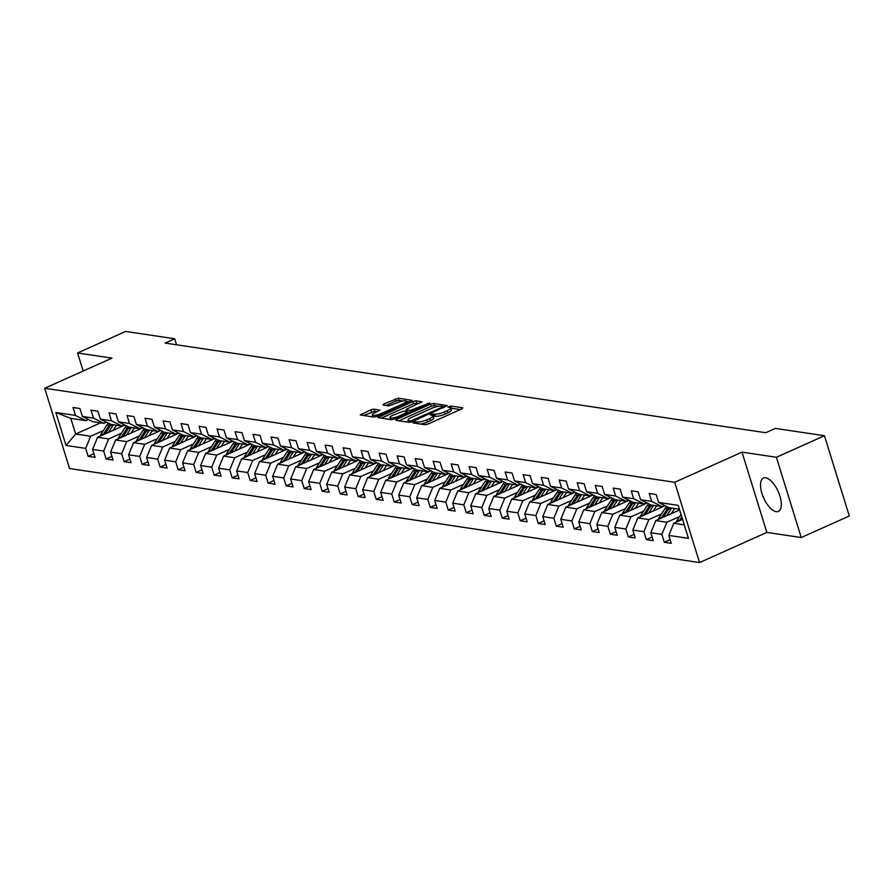 <?xml version="1.0" encoding="UTF-8"?>
<svg xmlns="http://www.w3.org/2000/svg" width="894" height="894" viewBox="0 0 894 894"><rect width="100%" height="100%" fill="white"/><g stroke="black" fill="none" stroke-linecap="round" stroke-linejoin="round"><path stroke-width="1.34" d="M413.486 422.203L412.961 422.907L424.996 424.706L428.025 424.035L461.986 408.815L462.734 407.798L450.699 405.999L447.849 407.072L449.615 407.418A7.353 1.777 -17.2 0 1 450.598 407.955A7.353 1.777 -17.2 0 1 447.201 410.659L444.374 411.933A7.353 1.777 -17.2 0 1 434.707 414.101L431.042 414.335L430.293 414.928L432.07 415.285A7.353 1.777 -17.2 0 1 433.054 415.811A7.353 1.777 -17.2 0 1 429.656 418.526L426.829 419.8A7.353 1.777 -17.2 0 1 417.163 421.957L413.486 422.203M776.16 511.659A18.26 7.957 -114.1 0 0 778.395 511.39A18.26 7.957 -114.1 0 0 779.132 493.767A18.26 7.957 -114.1 0 0 765.689 477.809A18.26 7.957 -114.1 0 0 763.454 478.066A18.26 7.957 -114.1 0 0 762.716 495.701A18.26 7.957 -114.1 0 0 776.16 511.659M373.893 409.139L370.876 409.81L360.282 414.928L373.96 417.096L376.977 416.414L412 400.344L398.333 398.188L383.794 404.021L383.045 405.038L388.767 405.887L397.495 402.658A6.146 1.486 -17.2 0 1 406.39 401.294A6.146 1.486 -17.2 0 1 403.552 403.563L381.19 413.576A6.146 1.486 -17.2 0 1 372.295 414.939A6.146 1.486 -17.2 0 1 375.134 412.67L379.916 410.156L373.893 409.139L374.564 411.307L363.59 415.542M111.985 358.114L77.588 352.974L125.641 331.439L174.699 338.759L165.088 343.072L765.778 432.718L775.389 428.405L824.447 435.724L776.394 457.27L741.998 452.129L674.713 482.279L44.7 388.264L111.985 358.114M396.578 419.342L395.83 420.359L409.195 422.348L412.212 421.677L447.246 405.608L433.568 403.44L430.539 404.122L396.578 419.342L396.947 420.526M391.572 419.722L377.894 417.554L412.927 401.495L415.945 400.814L421.979 401.831L407.139 408.86L406.077 409.709L410.178 410.435L429.869 402.982L394.6 419.04L391.572 419.722M674.713 482.279L699.555 562.561L69.553 468.534L44.7 388.264M93.915 453.705L88.115 456.309L95.043 457.337L92.585 449.414L103.67 451.068L106.118 458.991L113.046 460.03L110.599 452.107L121.673 453.761L124.121 461.684L131.049 462.712L128.602 454.789L139.676 456.443L142.135 464.366L149.063 465.405L146.605 457.482L157.69 459.136L160.138 467.048L167.066 468.087L164.619 460.164L175.693 461.818L178.152 469.741L185.069 470.769L182.622 462.857L193.707 464.511L196.155 472.423L203.083 473.462L200.625 465.539L211.71 467.193L214.158 475.116L221.086 476.144L218.639 468.232L229.713 469.886L232.172 477.798L239.089 478.838L236.642 470.914L247.727 472.568L250.175 480.491L257.103 481.52L254.645 473.608L265.73 475.262L268.178 483.173L275.106 484.213L272.659 476.29L283.733 477.944L286.192 485.867L293.109 486.895L290.662 478.983L301.747 480.637L304.195 488.549L311.123 489.588L308.665 481.665L319.75 483.319L322.198 491.242L329.126 492.27L326.679 484.358L337.753 486.012L340.212 493.924L347.14 494.963L344.682 487.04L355.767 488.694L358.215 496.617L365.143 497.645L362.685 489.733L373.77 491.387L376.218 499.299L383.146 500.338L380.699 492.415L391.773 494.069L394.232 501.992L401.16 503.02L398.702 495.097L409.787 496.751L412.235 504.674L419.163 505.713L416.716 497.79L427.79 499.444L430.249 507.367L437.166 508.395L434.719 500.472L445.804 502.126L448.252 510.049L455.18 511.089L452.722 503.166L463.807 504.819L466.255 512.743L473.183 513.771L470.736 505.848L481.81 507.501L484.269 515.425L491.186 516.453L488.739 508.541L499.824 510.195L502.272 518.107L509.2 519.146L506.742 511.223L517.827 512.877L520.274 520.8L527.203 521.828L524.756 513.916L535.83 515.57L538.289 523.482L545.206 524.521L542.759 516.598L553.844 518.252L556.291 526.175L563.22 527.203L560.761 519.291L571.847 520.945L574.294 528.857L581.223 529.896L578.776 521.973L589.85 523.627L592.309 531.55L599.226 532.578L596.779 524.666L607.864 526.32L610.311 534.232L617.24 535.271L614.781 527.348L625.867 529.002L628.314 536.925L635.243 537.953L632.796 530.041L643.87 531.695L646.328 539.607L653.257 540.646L650.798 532.723L661.884 534.377L664.331 542.3L671.26 543.328L668.813 535.417L688.436 538.344L678.222 505.367L658.599 502.428L656.151 494.516L649.223 493.477L651.67 501.4L662.052 506.63L650.966 504.976L640.596 499.746L638.137 491.823L631.22 490.795L633.667 498.718L644.038 503.948L632.963 502.294L622.582 497.064L620.134 489.141L613.206 488.102L615.664 496.025L626.035 501.255L614.949 499.601L604.579 494.371L602.131 486.448L595.203 485.42L597.65 493.343L608.032 498.573L596.946 496.919L586.576 491.689L584.117 483.766L577.189 482.726L579.647 490.65L590.018 495.879L578.943 494.226L568.562 488.996L566.114 481.073L559.186 480.044L561.644 487.968L572.015 493.197L560.929 491.544L550.559 486.314L548.111 478.391L541.183 477.362L543.63 485.274L554.012 490.504L542.926 488.85L532.556 483.62L530.097 475.709L523.169 474.669L525.627 482.592L535.998 487.822L524.923 486.168L514.542 480.938L512.094 473.015L505.166 471.987L507.613 479.899L517.995 485.129L506.909 483.475L496.539 478.245L494.08 470.333L487.163 469.294L489.61 477.217L499.992 482.447L488.906 480.793L478.525 475.563L476.077 467.64L469.149 466.612L471.607 474.524L481.978 479.765L470.903 478.111L460.522 472.87L458.074 464.958L451.146 463.919L453.593 471.842L463.975 477.072L452.889 475.418L442.519 470.188L440.06 462.265L433.143 461.237L435.59 469.149L445.972 474.39L434.886 472.736L424.505 467.495L422.057 459.583L415.129 458.544L417.587 466.467L427.958 471.697L416.883 470.043L406.502 464.813L404.054 456.89L397.126 455.862L399.573 463.774L409.955 469.015L398.869 467.361L388.499 462.12L386.04 454.208L379.123 453.169L381.57 461.092L391.941 466.322L380.866 464.668L370.485 459.438L368.037 451.515L361.109 450.487L363.567 458.398L373.938 463.64L362.852 461.986L352.482 456.745L350.035 448.833L343.106 447.793L345.553 455.716L355.935 460.946L344.849 459.292L334.479 454.063L332.02 446.14L325.103 445.111L327.55 453.023L337.921 458.264L326.846 456.611L316.465 451.381L314.017 443.458L307.089 442.418L309.547 450.341L319.918 455.571L308.832 453.917L298.462 448.687L296.015 440.764L289.086 439.736L291.533 447.659L301.915 452.889L290.829 451.235L280.459 446.005L278 438.082L271.072 437.043L273.53 444.966L283.901 450.196L272.826 448.542L262.445 443.312L259.998 435.389L253.069 434.361L255.516 442.284L265.898 447.514L254.812 445.86L244.442 440.63L241.983 432.707L235.066 431.668L237.513 439.591L247.895 444.821L236.809 443.167L226.439 437.937L223.981 430.025L217.052 428.986L219.511 436.909L229.881 442.139L218.806 440.485L208.425 435.255L205.978 427.332L199.049 426.304L201.496 434.216L211.878 439.446L200.792 437.792L190.422 432.562L187.963 424.65L181.046 423.611L183.493 431.534L193.875 436.764L182.789 435.11L172.408 429.88L169.961 421.957L163.032 420.929L165.491 428.841L175.861 434.082L164.787 432.428L154.405 427.187L151.958 419.275L145.029 418.236L147.476 426.159L157.858 431.389L146.772 429.735L136.402 424.505L133.944 416.582L127.026 415.554L129.474 423.465L139.844 428.707L128.77 427.053L118.388 421.812L115.941 413.9L109.012 412.86L111.471 420.783L121.841 426.013L110.767 424.359L100.385 419.13L97.938 411.206L91.009 410.178L93.457 418.09L103.838 423.331L92.752 421.677L82.382 416.436L79.924 408.524L73.006 407.485L75.454 415.408L85.824 420.638L70.827 418.403L75.655 434.026L90.663 436.261L103.358 430.573M88.115 456.309L85.656 448.386L66.033 445.458L55.83 412.48L75.454 415.408M82.382 416.436L93.457 418.09M100.385 419.13L111.471 420.783M118.388 421.812L129.474 423.465M136.402 424.505L147.476 426.159M154.405 427.187L165.491 428.841M172.408 429.88L183.493 431.534M190.422 432.562L201.496 434.216M208.425 435.255L219.511 436.909M226.439 437.937L237.513 439.591M244.442 440.63L255.516 442.284M262.445 443.312L273.53 444.966M280.459 446.005L291.533 447.659M298.462 448.687L309.547 450.341M316.465 451.381L327.55 453.023M334.479 454.063L345.553 455.716M352.482 456.745L363.567 458.398M370.485 459.438L381.57 461.092M388.499 462.12L399.573 463.774M406.502 464.813L417.587 466.467M424.505 467.495L435.59 469.149M442.519 470.188L453.593 471.842M460.522 472.87L471.607 474.524M478.525 475.563L489.61 477.217M496.539 478.245L507.613 479.899M514.542 480.938L525.627 482.592M532.556 483.62L543.63 485.274M550.559 486.314L561.644 487.968M568.562 488.996L579.647 490.65M586.576 491.689L597.65 493.343M604.579 494.371L615.664 496.025M622.582 497.064L633.667 498.718M640.596 499.746L651.67 501.4M121.372 433.255L108.666 438.943L97.591 437.3L124.858 425.075M106.42 422.169L103.838 423.331M97.591 437.3L92.585 449.414M108.666 438.943L103.67 451.068M139.375 435.948L126.68 441.636L115.594 439.982L142.861 427.768M124.422 424.862L121.841 426.013M115.594 439.982L110.599 452.107M126.68 441.636L121.673 453.761M157.378 438.63L144.683 444.318L133.608 442.664L160.875 430.45M142.437 427.544L139.844 428.707M133.608 442.664L128.602 454.789M144.683 444.318L139.676 456.443M175.392 441.323L162.697 447.011L151.611 445.357L178.878 433.143M160.439 430.237L157.858 431.389M151.611 445.357L146.605 457.482M162.697 447.011L157.69 459.136M193.395 444.005L180.7 449.693L169.614 448.039L196.881 435.825M178.442 432.919L175.861 434.082M169.614 448.039L164.619 460.164M180.7 449.693L175.693 461.818M211.397 446.698L198.703 452.386L187.628 450.732L214.895 438.507M196.457 435.601L193.875 436.764M187.628 450.732L182.622 462.857M198.703 452.386L193.707 464.511M229.412 449.38L216.717 455.068L205.631 453.414L232.898 441.2M214.459 438.295L211.878 439.446M205.631 453.414L200.625 465.539M216.717 455.068L211.71 467.193M247.415 452.073L234.72 457.762L223.634 456.108L250.901 443.882M232.462 440.977L229.881 442.139M223.634 456.108L218.639 468.232M234.72 457.762L229.713 469.886M265.417 454.755L252.723 460.444L241.648 458.79L268.915 446.575M250.476 443.67L247.895 444.821M241.648 458.79L236.642 470.914M252.723 460.444L247.727 472.568M283.432 457.449L270.737 463.137L259.651 461.483L286.918 449.257M268.479 446.352L265.898 447.514M259.651 461.483L254.645 473.608M270.737 463.137L265.73 475.262M301.434 460.131L288.74 465.819L277.654 464.165L304.921 451.951M286.482 449.045L283.901 450.196M277.654 464.165L272.659 476.29M288.74 465.819L283.733 477.944M319.449 462.824L306.743 468.512L295.668 466.858L322.935 454.633M304.496 451.727L301.915 452.889M295.668 466.858L290.662 478.983M306.743 468.512L301.747 480.637M337.451 465.506L324.757 471.194L313.671 469.54L340.938 457.326M322.499 454.42L319.918 455.571M313.671 469.54L308.665 481.665M324.757 471.194L319.75 483.319M355.454 468.199L342.76 473.887L331.674 472.233L358.952 460.008M340.502 457.102L337.921 458.264M331.674 472.233L326.679 484.358M342.76 473.887L337.753 486.012M373.468 470.881L360.763 476.569L349.688 474.915L376.955 462.701M358.516 459.795L355.935 460.946M349.688 474.915L344.682 487.04M360.763 476.569L355.767 488.694M391.471 473.563L378.777 479.262L367.691 477.608L394.958 465.383M376.519 462.477L373.938 463.64M367.691 477.608L362.685 489.733M378.777 479.262L373.77 491.387M409.474 476.256L396.78 481.944L385.705 480.29L412.972 468.076M394.522 465.171L391.941 466.322M385.705 480.29L380.699 492.415M396.78 481.944L391.773 494.069M427.488 478.938L414.794 484.637L403.708 482.983L430.975 470.758M412.536 467.853L409.955 469.015M403.708 482.983L398.702 495.097M414.794 484.637L409.787 496.751M445.491 481.631L432.797 487.319L421.711 485.666L448.978 473.451M430.539 470.546L427.958 471.697M421.711 485.666L416.716 497.79M432.797 487.319L427.79 499.444M463.494 484.313L450.799 490.001L439.725 488.347L466.992 476.133M448.553 473.228L445.972 474.39M439.725 488.347L434.719 500.472M450.799 490.001L445.804 502.126M481.508 487.006L468.814 492.695L457.728 491.041L484.995 478.826M466.556 475.921L463.975 477.072M457.728 491.041L452.722 503.166M468.814 492.695L463.807 504.819M499.511 489.688L486.817 495.377L475.731 493.723L502.998 481.508M484.559 478.603L481.978 479.765M475.731 493.723L470.736 505.848M486.817 495.377L481.81 507.501M517.514 492.382L504.819 498.07L493.745 496.416L521.012 484.19M502.573 481.285L499.992 482.447M493.745 496.416L488.739 508.541M504.819 498.07L499.824 510.195M535.528 495.064L522.834 500.752L511.748 499.098L539.015 486.884M520.576 483.978L517.995 485.129M511.748 499.098L506.742 511.223M522.834 500.752L517.827 512.877M553.531 497.757L540.836 503.445L529.751 501.791L557.018 489.566M538.579 486.66L535.998 487.822M529.751 501.791L524.756 513.916M540.836 503.445L535.83 515.57M571.545 500.439L558.839 506.127L547.765 504.473L575.032 492.259M556.593 489.353L554.012 490.504M547.765 504.473L542.759 516.598M558.839 506.127L553.844 518.252M589.548 503.132L576.854 508.82L565.768 507.166L593.035 494.941M574.596 492.035L572.015 493.197M565.768 507.166L560.761 519.291M576.854 508.82L571.847 520.945M607.551 505.814L594.856 511.502L583.771 509.848L611.049 497.634M592.599 494.728L590.018 495.879M583.771 509.848L578.776 521.973M594.856 511.502L589.85 523.627M625.565 508.507L612.859 514.195L601.785 512.541L629.052 500.316M610.613 497.41L608.032 498.573M601.785 512.541L596.779 524.666M612.859 514.195L607.864 526.32M643.568 511.189L630.873 516.877L619.788 515.223L647.055 503.009M628.616 500.104L626.035 501.255M619.788 515.223L614.781 527.348M630.873 516.877L625.867 529.002M661.571 513.882L648.876 519.57L637.802 517.917L665.069 505.691M646.619 502.786L644.038 503.948M637.802 517.917L632.796 530.041M648.876 519.57L643.87 531.695M679.585 516.564L666.879 522.252L655.805 520.599L679.63 509.926M664.633 505.479L662.052 506.63M655.805 520.599L650.798 532.723M666.879 522.252L661.884 534.377M684.256 524.845L673.808 523.292L682.558 519.369M679.418 509.222L668.98 507.669L658.599 502.428M673.808 523.292L668.813 535.417M741.998 452.129L766.84 532.411L801.236 537.54L776.394 457.27M801.236 537.54L849.3 516.006L824.447 435.724M77.588 352.974L83.176 371.021M766.84 532.411L699.555 562.561M176.565 344.782L174.699 338.759M100.597 422.84L75.655 434.026L66.033 445.458M88.405 419.487L85.824 420.638M55.83 412.48L70.827 418.403M90.663 436.261L85.656 448.386M670.131 539.697L664.331 542.3M652.128 537.015L646.328 539.607M634.125 534.321L628.314 536.925M616.111 531.639L610.311 534.232M598.108 528.946L592.309 531.55M580.094 526.264L574.294 528.857M562.091 523.571L556.291 526.175M544.088 520.889L538.289 523.482M526.074 518.196L520.274 520.8M508.071 515.514L502.272 518.107M490.068 512.821L484.269 515.425M472.054 510.139L466.255 512.743M454.051 507.446L448.252 510.049M436.048 504.764L430.249 507.367M418.034 502.07L412.235 504.674M400.031 499.388L394.232 501.992M382.029 496.706L376.218 499.299M364.014 494.013L358.215 496.617M346.012 491.331L340.212 493.924M328.009 488.638L322.198 491.242M309.994 485.956L304.195 488.549M291.992 483.263L286.192 485.867M273.977 480.581L268.178 483.173M255.975 477.888L250.175 480.491M237.972 475.206L232.172 477.798M219.958 472.513L214.158 475.116M201.955 469.831L196.155 472.423M183.952 467.137L178.152 469.741M165.938 464.455L160.138 467.048M147.935 461.762L142.135 464.366M129.932 459.08L124.121 461.684M111.918 456.387L106.118 458.991M420.482 424.035A7.353 1.777 -17.2 0 0 427.5 421.968L426.829 419.8M433.054 415.811L433.724 417.979A7.353 1.777 -17.2 0 1 430.327 420.694L427.5 421.968M450.598 407.955L451.269 410.123A7.353 1.777 -17.2 0 1 447.872 412.838L445.044 414.101A7.353 1.777 -17.2 0 1 435.378 416.269L433.132 416.068M460.41 409.519L450.688 408.212M438.753 406.289L434.238 405.619L431.221 406.289L398.825 420.806M444.597 407.161L443.39 406.982M410.592 420.985L442.519 407.15L443.256 406.558L441.401 406.189A7.353 1.777 -17.2 0 0 431.735 408.357L411.363 417.487A7.353 1.777 -17.2 0 0 407.966 420.202A7.353 1.777 -17.2 0 0 408.949 420.739L410.592 420.985L410.949 422.124M381.213 418.168L413.598 403.663L412.927 401.495M419.331 403.395L413.598 403.663M407.966 412.179L409.441 412.391M392.846 415.263A6.146 1.486 -17.2 0 0 390.007 417.532A6.146 1.486 -17.2 0 0 398.903 416.168L407.843 411.788L403.742 411.05L392.846 415.263M377.279 411.709L374.564 411.307M403.093 400.97L399.003 400.356L395.975 401.026L386.052 405.485M409.363 401.898L406.446 401.462M676.311 522.163A6.202 5.375 -81.5 0 1 677.16 520.308L681.004 514.363M681.329 519.917L682.278 518.464M681.787 516.877L679.351 520.632A6.202 5.375 98.5 0 0 679.205 520.867M671.271 513.67L673.07 510.887A14.863 12.885 -81.5 0 1 674.936 508.552M666.712 515.715L670.969 509.144A17.902 15.522 -81.5 0 1 671.718 508.071M658.308 519.481A6.202 5.375 -81.5 0 1 659.146 517.615L665.203 508.284A17.902 15.522 -81.5 0 1 666.555 506.451M663.326 517.235L668.779 508.82A17.902 15.522 -81.5 0 1 669.528 507.747M668.31 507.334A17.902 15.522 98.5 0 0 667.393 508.608L661.348 517.939A6.202 5.375 98.5 0 0 661.191 518.185M653.268 510.977L655.067 508.194A14.863 12.885 -81.5 0 1 656.922 505.87M648.709 513.022L652.966 506.451A17.902 15.522 -81.5 0 1 653.715 505.389M640.305 516.788A6.202 5.375 -81.5 0 1 641.143 514.933L647.2 505.591A17.902 15.522 -81.5 0 1 648.552 503.758M645.323 514.542L650.776 506.127A17.902 15.522 -81.5 0 1 651.525 505.065M650.296 504.641A17.902 15.522 98.5 0 0 649.39 505.926L643.334 515.257A6.202 5.375 98.5 0 0 643.188 515.503M635.254 508.295L637.064 505.512A14.863 12.885 -81.5 0 1 638.919 503.177M630.706 510.34L634.964 503.769A17.902 15.522 -81.5 0 1 635.701 502.696M622.291 514.106A6.202 5.375 -81.5 0 1 623.14 512.24L629.186 502.909A17.902 15.522 -81.5 0 1 630.549 501.076M627.309 511.86L632.773 503.445A17.902 15.522 -81.5 0 1 633.511 502.372M632.293 501.959A17.902 15.522 98.5 0 0 631.387 503.233L625.331 512.575A6.202 5.375 98.5 0 0 625.174 512.81M617.251 505.602L619.05 502.83A14.863 12.885 -81.5 0 1 620.905 500.495M612.692 507.647L616.949 501.076A17.902 15.522 -81.5 0 1 617.698 500.014M604.288 511.413A6.202 5.375 -81.5 0 1 605.126 509.558L611.183 500.215A17.902 15.522 -81.5 0 1 612.535 498.383M609.306 509.167L614.759 500.752A17.902 15.522 -81.5 0 1 615.508 499.69M614.29 499.265A17.902 15.522 98.5 0 0 613.373 500.551L607.317 509.882A6.202 5.375 98.5 0 0 607.171 510.128M599.248 502.92L601.047 500.137A14.863 12.885 -81.5 0 1 602.902 497.802M594.689 504.965L598.946 498.394A17.902 15.522 -81.5 0 1 599.695 497.332M586.285 508.731A6.202 5.375 -81.5 0 1 587.123 506.864L593.18 497.533A17.902 15.522 -81.5 0 1 594.532 495.701M591.292 506.485L596.756 498.07A17.902 15.522 -81.5 0 1 597.505 496.997M596.276 496.583A17.902 15.522 98.5 0 0 595.37 497.857L589.314 507.2A6.202 5.375 98.5 0 0 589.168 507.434M581.234 500.238L583.044 497.455A14.863 12.885 -81.5 0 1 584.899 495.12M576.686 502.272L580.944 495.701A17.902 15.522 -81.5 0 1 581.681 494.639M568.271 506.038A6.202 5.375 -81.5 0 1 569.109 504.182L575.166 494.84A17.902 15.522 -81.5 0 1 576.518 493.007M573.289 503.791L578.742 495.377A17.902 15.522 -81.5 0 1 579.491 494.315M578.273 493.89A17.902 15.522 98.5 0 0 577.368 495.175L571.311 504.507A6.202 5.375 98.5 0 0 571.154 504.752M563.231 497.545L565.03 494.762A14.863 12.885 -81.5 0 1 566.885 492.426M558.672 499.59L562.929 493.019A17.902 15.522 -81.5 0 1 563.678 491.957M550.268 503.356A6.202 5.375 -81.5 0 1 551.106 501.489L557.163 492.158A17.902 15.522 -81.5 0 1 558.515 490.325M555.286 501.109L560.739 492.695A17.902 15.522 -81.5 0 1 561.488 491.622M560.259 491.208A17.902 15.522 98.5 0 0 559.353 492.482L553.297 501.825A6.202 5.375 98.5 0 0 553.151 502.059M545.228 494.863L547.027 492.08A14.863 12.885 -81.5 0 1 548.882 489.744M540.669 496.896L544.927 490.337A17.902 15.522 -81.5 0 1 545.675 489.264M532.265 500.662A6.202 5.375 -81.5 0 1 533.103 498.807L539.16 489.465A17.902 15.522 -81.5 0 1 540.512 487.632M537.272 498.416L542.736 490.001A17.902 15.522 -81.5 0 1 543.474 488.94M542.256 488.515A17.902 15.522 98.5 0 0 541.351 489.8L535.294 499.131A6.202 5.375 98.5 0 0 535.148 499.377M527.214 492.169L529.024 489.387A14.863 12.885 -81.5 0 1 530.88 487.062M522.655 494.214L526.924 487.643A17.902 15.522 -81.5 0 1 527.661 486.582M514.251 497.98A6.202 5.375 -81.5 0 1 515.089 496.114L521.146 486.783A17.902 15.522 -81.5 0 1 522.498 484.95M519.269 495.734L524.722 487.319A17.902 15.522 -81.5 0 1 525.471 486.247M524.253 485.833A17.902 15.522 98.5 0 0 523.336 487.107L517.291 496.449A6.202 5.375 98.5 0 0 517.134 496.684M509.211 489.487L511.01 486.705A14.863 12.885 -81.5 0 1 512.865 484.369M504.652 491.521L508.909 484.961A17.902 15.522 -81.5 0 1 509.658 483.889M496.248 495.287A6.202 5.375 -81.5 0 1 497.086 493.432L503.143 484.101A17.902 15.522 -81.5 0 1 504.495 482.257M501.266 493.041L506.719 484.626A17.902 15.522 -81.5 0 1 507.468 483.565M506.239 483.14A17.902 15.522 98.5 0 0 505.333 484.425L499.277 493.756A6.202 5.375 98.5 0 0 499.131 494.002M491.197 486.794L493.007 484.012A14.863 12.885 -81.5 0 1 494.863 481.687M486.649 488.839L490.907 482.268A17.902 15.522 -81.5 0 1 491.655 481.207M478.234 492.605A6.202 5.375 -81.5 0 1 479.083 490.739L485.129 481.408A17.902 15.522 -81.5 0 1 486.492 479.575M483.252 490.359L488.716 481.944A17.902 15.522 -81.5 0 1 489.454 480.871M488.236 480.458A17.902 15.522 98.5 0 0 487.331 481.732L481.274 491.074A6.202 5.375 98.5 0 0 481.128 491.309M473.194 484.112L475.005 481.33A14.863 12.885 -81.5 0 1 476.86 478.994M468.635 486.146L472.904 479.586A17.902 15.522 -81.5 0 1 473.641 478.513M460.231 489.923A6.202 5.375 -81.5 0 1 461.069 488.057L467.126 478.726A17.902 15.522 -81.5 0 1 468.478 476.882M465.249 487.666L470.702 479.251A17.902 15.522 -81.5 0 1 471.451 478.189M470.233 477.765A17.902 15.522 98.5 0 0 469.316 479.05L463.271 488.381A6.202 5.375 98.5 0 0 463.114 488.627M455.191 481.419L456.99 478.636A14.863 12.885 -81.5 0 1 458.846 476.312M450.632 483.464L454.89 476.893A17.902 15.522 -81.5 0 1 455.638 475.832M442.228 487.23A6.202 5.375 -81.5 0 1 443.066 485.375L449.123 476.033A17.902 15.522 -81.5 0 1 450.475 474.2M447.246 484.984L452.699 476.569A17.902 15.522 -81.5 0 1 453.448 475.496M452.219 475.083A17.902 15.522 98.5 0 0 451.314 476.357L445.257 485.699A6.202 5.375 98.5 0 0 445.111 485.934M437.177 478.737L438.988 475.954A14.863 12.885 -81.5 0 1 440.843 473.619M432.629 480.771L436.887 474.211A17.902 15.522 -81.5 0 1 437.635 473.138M424.214 484.548A6.202 5.375 -81.5 0 1 425.063 482.682L431.109 473.351A17.902 15.522 -81.5 0 1 432.472 471.518M429.232 482.291L434.696 473.876A17.902 15.522 -81.5 0 1 435.434 472.814M434.216 472.39A17.902 15.522 98.5 0 0 433.311 473.675L427.254 483.006A6.202 5.375 98.5 0 0 427.108 483.252M419.174 476.044L420.985 473.261A14.863 12.885 -81.5 0 1 422.84 470.937M414.615 478.089L418.884 471.518A17.902 15.522 -81.5 0 1 419.621 470.456M406.211 481.855A6.202 5.375 -81.5 0 1 407.049 480L413.106 470.657A17.902 15.522 -81.5 0 1 414.458 468.825M411.229 479.609L416.682 471.194A17.902 15.522 -81.5 0 1 417.431 470.132M416.213 469.708A17.902 15.522 98.5 0 0 415.297 470.982L409.251 480.324A6.202 5.375 98.5 0 0 409.094 480.559M401.171 473.362L402.971 470.579A14.863 12.885 -81.5 0 1 404.826 468.244M396.612 475.407L400.87 468.836A17.902 15.522 -81.5 0 1 401.618 467.763M388.208 479.173A6.202 5.375 -81.5 0 1 389.046 477.307L395.103 467.975A17.902 15.522 -81.5 0 1 396.455 466.143M393.226 476.915L398.679 468.501A17.902 15.522 -81.5 0 1 399.428 467.439M398.199 467.014A17.902 15.522 98.5 0 0 397.294 468.3L391.237 477.631A6.202 5.375 98.5 0 0 391.091 477.877M383.157 470.669L384.968 467.886A14.863 12.885 -81.5 0 1 386.823 465.562M378.609 472.714L382.867 466.143A17.902 15.522 -81.5 0 1 383.615 465.081M370.194 476.48A6.202 5.375 -81.5 0 1 371.044 474.625L377.089 465.282A17.902 15.522 -81.5 0 1 378.453 463.45M375.212 474.233L380.676 465.819A17.902 15.522 -81.5 0 1 381.414 464.757M380.196 464.332A17.902 15.522 98.5 0 0 379.291 465.618L373.234 474.949A6.202 5.375 98.5 0 0 373.077 475.183M365.154 467.987L366.953 465.204A14.863 12.885 -81.5 0 1 368.809 462.868M360.595 470.032L364.853 463.461A17.902 15.522 -81.5 0 1 365.601 462.388M352.191 473.798A6.202 5.375 -81.5 0 1 353.029 471.931L359.086 462.6A17.902 15.522 -81.5 0 1 360.438 460.768M357.209 471.551L362.662 463.137A17.902 15.522 -81.5 0 1 363.411 462.064M362.193 461.639A17.902 15.522 98.5 0 0 361.277 462.924L355.22 472.255A6.202 5.375 98.5 0 0 355.074 472.501M347.151 465.293L348.951 462.511A14.863 12.885 -81.5 0 1 350.806 460.186M342.592 467.338L346.85 460.768A17.902 15.522 -81.5 0 1 347.598 459.706M334.188 471.104A6.202 5.375 -81.5 0 1 335.026 469.249L341.083 459.907A17.902 15.522 -81.5 0 1 342.436 458.074M339.206 468.858L344.659 460.444A17.902 15.522 -81.5 0 1 345.408 459.382M344.179 458.957A17.902 15.522 98.5 0 0 343.274 460.242L337.217 469.573A6.202 5.375 98.5 0 0 337.072 469.819M329.137 462.611L330.948 459.829A14.863 12.885 -81.5 0 1 332.803 457.493M324.589 464.656L328.847 458.086A17.902 15.522 -81.5 0 1 329.584 457.013M316.174 468.422A6.202 5.375 -81.5 0 1 317.024 466.556L323.069 457.225A17.902 15.522 -81.5 0 1 324.433 455.392M321.192 466.176L326.645 457.762A17.902 15.522 -81.5 0 1 327.394 456.689M326.176 456.275A17.902 15.522 98.5 0 0 325.271 457.549L319.214 466.892A6.202 5.375 98.5 0 0 319.057 467.126M311.134 459.918L312.934 457.136A14.863 12.885 -81.5 0 1 314.789 454.811M306.575 461.963L310.833 455.392A17.902 15.522 -81.5 0 1 311.581 454.331M298.171 465.729A6.202 5.375 -81.5 0 1 299.009 463.874L305.066 454.532A17.902 15.522 -81.5 0 1 306.418 452.699M303.189 463.483L308.642 455.068A17.902 15.522 -81.5 0 1 309.391 454.007M308.162 453.582A17.902 15.522 98.5 0 0 307.257 454.867L301.2 464.198A6.202 5.375 98.5 0 0 301.054 464.444M293.131 457.236L294.931 454.454A14.863 12.885 -81.5 0 1 296.786 452.118M288.572 459.281L292.83 452.71A17.902 15.522 -81.5 0 1 293.578 451.638M280.168 463.047A6.202 5.375 -81.5 0 1 281.007 461.181L287.063 451.85A17.902 15.522 -81.5 0 1 288.416 450.017M285.175 460.801L290.639 452.386A17.902 15.522 -81.5 0 1 291.377 451.314M290.159 450.9A17.902 15.522 98.5 0 0 289.254 452.174L283.197 461.516A6.202 5.375 98.5 0 0 283.052 461.751M275.117 454.554L276.928 451.772A14.863 12.885 -81.5 0 1 278.783 449.436M270.569 456.588L274.827 450.017A17.902 15.522 -81.5 0 1 275.564 448.956M262.154 460.354A6.202 5.375 -81.5 0 1 262.992 458.499L269.049 449.157A17.902 15.522 -81.5 0 1 270.401 447.324M267.172 458.108L272.625 449.693A17.902 15.522 -81.5 0 1 273.374 448.632M272.156 448.207A17.902 15.522 98.5 0 0 271.24 449.492L265.194 458.823A6.202 5.375 98.5 0 0 265.037 459.069M257.114 451.861L258.914 449.079A14.863 12.885 -81.5 0 1 260.769 446.743M252.555 453.906L256.813 447.335A17.902 15.522 -81.5 0 1 257.561 446.274M244.151 457.672A6.202 5.375 -81.5 0 1 244.99 455.806L251.046 446.475A17.902 15.522 -81.5 0 1 252.399 444.642M249.169 455.426L254.622 447.011A17.902 15.522 -81.5 0 1 255.371 445.938M254.142 445.525A17.902 15.522 98.5 0 0 253.237 446.799L247.18 456.141A6.202 5.375 98.5 0 0 247.035 456.376M239.1 449.179L240.911 446.397A14.863 12.885 -81.5 0 1 242.766 444.061M234.552 451.213L238.81 444.653A17.902 15.522 -81.5 0 1 239.558 443.58M226.137 454.979A6.202 5.375 -81.5 0 1 226.987 453.124L233.043 443.782A17.902 15.522 -81.5 0 1 234.396 441.949M231.155 452.733L236.619 444.318A17.902 15.522 -81.5 0 1 237.357 443.256M236.139 442.832A17.902 15.522 98.5 0 0 235.234 444.117L229.177 453.448A6.202 5.375 98.5 0 0 229.032 453.694M221.097 446.486L222.908 443.703A14.863 12.885 -81.5 0 1 224.763 441.368M216.538 448.531L220.807 441.96A17.902 15.522 -81.5 0 1 221.544 440.898M208.134 452.297A6.202 5.375 -81.5 0 1 208.972 450.431L215.029 441.1A17.902 15.522 -81.5 0 1 216.382 439.267M213.152 450.051L218.605 441.636A17.902 15.522 -81.5 0 1 219.354 440.563M218.136 440.15A17.902 15.522 98.5 0 0 217.22 441.424L211.174 450.766A6.202 5.375 98.5 0 0 211.018 451.001M203.094 443.804L204.894 441.021A14.863 12.885 -81.5 0 1 206.749 438.686M198.535 445.838L202.793 439.278A17.902 15.522 -81.5 0 1 203.541 438.205M190.131 449.604A6.202 5.375 -81.5 0 1 190.97 447.749L197.026 438.418A17.902 15.522 -81.5 0 1 198.379 436.574M195.149 447.358L200.602 438.943A17.902 15.522 -81.5 0 1 201.351 437.881M200.122 437.457A17.902 15.522 98.5 0 0 199.217 438.742L193.16 448.073A6.202 5.375 98.5 0 0 193.015 448.319M185.08 441.111L186.891 438.328A14.863 12.885 -81.5 0 1 188.746 436.004M180.532 443.156L184.79 436.585A17.902 15.522 -81.5 0 1 185.539 435.523M172.117 446.922A6.202 5.375 -81.5 0 1 172.967 445.056L179.012 435.724A17.902 15.522 -81.5 0 1 180.376 433.892M177.135 444.676L182.6 436.261A17.902 15.522 -81.5 0 1 183.337 435.188M182.119 434.775A17.902 15.522 98.5 0 0 181.214 436.048L175.157 445.391A6.202 5.375 98.5 0 0 175.012 445.625M167.077 438.429L168.888 435.646A14.863 12.885 -81.5 0 1 170.743 433.311M162.518 440.463L166.787 433.903A17.902 15.522 -81.5 0 1 167.524 432.83M154.114 444.24A6.202 5.375 -81.5 0 1 154.953 442.374L161.009 433.042A17.902 15.522 -81.5 0 1 162.362 431.199M159.132 441.982L164.585 433.568A17.902 15.522 -81.5 0 1 165.334 432.506M164.116 432.081A17.902 15.522 98.5 0 0 163.2 433.366L157.154 442.698A6.202 5.375 98.5 0 0 156.998 442.943M149.075 435.736L150.874 432.953A14.863 12.885 -81.5 0 1 152.729 430.629M144.515 437.781L148.773 431.21A17.902 15.522 -81.5 0 1 149.522 430.148M136.111 441.547A6.202 5.375 -81.5 0 1 136.95 439.692L143.006 430.349A17.902 15.522 -81.5 0 1 144.359 428.517M141.129 439.3L146.582 430.886A17.902 15.522 -81.5 0 1 147.331 429.813M146.102 429.399A17.902 15.522 98.5 0 0 145.197 430.673L139.14 440.016A6.202 5.375 98.5 0 0 138.995 440.25M131.06 433.054L132.871 430.271A14.863 12.885 -81.5 0 1 134.726 427.935M126.512 435.087L130.77 428.528A17.902 15.522 -81.5 0 1 131.519 427.455M118.097 438.865A6.202 5.375 -81.5 0 1 118.947 436.998L124.992 427.667A17.902 15.522 -81.5 0 1 126.356 425.835M123.115 436.607L128.58 428.192A17.902 15.522 -81.5 0 1 129.317 427.131M128.099 426.706A17.902 15.522 98.5 0 0 127.194 427.991L121.137 437.322A6.202 5.375 98.5 0 0 120.992 437.568M113.057 430.36L114.857 427.578A14.863 12.885 -81.5 0 1 116.723 425.253M108.498 432.405L112.756 425.835A17.902 15.522 -81.5 0 1 113.504 424.773M100.094 436.171A6.202 5.375 -81.5 0 1 100.933 434.316L106.989 424.974A17.902 15.522 -81.5 0 1 108.342 423.141M105.112 433.925L110.565 425.51A17.902 15.522 -81.5 0 1 111.314 424.438M110.096 424.024A17.902 15.522 98.5 0 0 109.18 425.298L103.123 434.64A6.202 5.375 98.5 0 0 102.978 434.875M417.677 423.611L417.163 421.957M430.327 420.694L429.656 418.526M433.825 416.034L433.154 413.866M435.378 416.269L434.707 414.101M445.044 414.101L444.374 411.933M447.872 412.838L447.201 410.659M451.369 408.167L450.699 405.999M416.112 423.387L415.609 421.733M431.221 406.289L430.539 404.122M434.238 405.619L433.568 403.44M412.961 421.342L412.704 420.504M442.776 407.977L442.519 407.15M409.452 422.37L408.949 420.739M379.324 417.889L378.967 416.716M416.615 402.982L415.945 400.814M406.893 411.519L406.39 409.865M410.625 411.866L410.178 410.435M413.453 410.592L413.196 409.765M427.801 404.166L427.544 403.339M399.16 416.995L398.903 416.168M407.038 413.464L406.781 412.637M381.447 414.414L381.19 413.576M403.809 404.39L403.552 403.563M384.163 405.206L383.794 404.021M395.975 401.026L395.304 398.858M399.003 400.356L398.333 398.188M361.712 415.263L361.344 414.078M371.546 411.978L370.876 409.81M677.16 520.308L679.351 520.632M668.779 508.82L670.969 509.144M665.203 508.284L667.393 508.608M659.146 517.615L661.348 517.939M650.776 506.127L652.966 506.451M647.2 505.591L649.39 505.926M641.143 514.933L643.334 515.257M632.773 503.445L634.964 503.769M629.186 502.909L631.387 503.233M623.14 512.24L625.331 512.575M614.759 500.752L616.949 501.076M611.183 500.215L613.373 500.551M605.126 509.558L607.317 509.882M596.756 498.07L598.946 498.394M593.18 497.533L595.37 497.857M587.123 506.864L589.314 507.2M578.742 495.377L580.944 495.701M575.166 494.84L577.368 495.175M569.109 504.182L571.311 504.507M560.739 492.695L562.929 493.019M557.163 492.158L559.353 492.482M551.106 501.489L553.297 501.825M542.736 490.001L544.927 490.337M539.16 489.465L541.351 489.8M533.103 498.807L535.294 499.131M524.722 487.319L526.924 487.643M521.146 486.783L523.336 487.107M515.089 496.114L517.291 496.449M506.719 484.626L508.909 484.961M503.143 484.101L505.333 484.425M497.086 493.432L499.277 493.756M488.716 481.944L490.907 482.268M485.129 481.408L487.331 481.732M479.083 490.739L481.274 491.074M470.702 479.251L472.904 479.586M467.126 478.726L469.316 479.05M461.069 488.057L463.271 488.381M452.699 476.569L454.89 476.893M449.123 476.033L451.314 476.357M443.066 485.375L445.257 485.699M434.696 473.876L436.887 474.211M431.109 473.351L433.311 473.675M425.063 482.682L427.254 483.006M416.682 471.194L418.884 471.518M413.106 470.657L415.297 470.982M407.049 480L409.251 480.324M398.679 468.501L400.87 468.836M395.103 467.975L397.294 468.3M389.046 477.307L391.237 477.631M380.676 465.819L382.867 466.143M377.089 465.282L379.291 465.618M371.044 474.625L373.234 474.949M362.662 463.137L364.853 463.461M359.086 462.6L361.277 462.924M353.029 471.931L355.22 472.255M344.659 460.444L346.85 460.768M341.083 459.907L343.274 460.242M335.026 469.249L337.217 469.573M326.645 457.762L328.847 458.086M323.069 457.225L325.271 457.549M317.024 466.556L319.214 466.892M308.642 455.068L310.833 455.392M305.066 454.532L307.257 454.867M299.009 463.874L301.2 464.198M290.639 452.386L292.83 452.71M287.063 451.85L289.254 452.174M281.007 461.181L283.197 461.516M272.625 449.693L274.827 450.017M269.049 449.157L271.24 449.492M262.992 458.499L265.194 458.823M254.622 447.011L256.813 447.335M251.046 446.475L253.237 446.799M244.99 455.806L247.18 456.141M236.619 444.318L238.81 444.653M233.043 443.782L235.234 444.117M226.987 453.124L229.177 453.448M218.605 441.636L220.807 441.96M215.029 441.1L217.22 441.424M208.972 450.431L211.174 450.766M200.602 438.943L202.793 439.278M197.026 438.418L199.217 438.742M190.97 447.749L193.16 448.073M182.6 436.261L184.79 436.585M179.012 435.724L181.214 436.048M172.967 445.056L175.157 445.391M164.585 433.568L166.787 433.903M161.009 433.042L163.2 433.366M154.953 442.374L157.154 442.698M146.582 430.886L148.773 431.21M143.006 430.349L145.197 430.673M136.95 439.692L139.14 440.016M128.58 428.192L130.77 428.528M124.992 427.667L127.194 427.991M118.947 436.998L121.137 437.322M110.565 425.51L112.756 425.835M106.989 424.974L109.18 425.298M100.933 434.316L103.123 434.64M443.592 407.619L443.256 406.558M408.603 422.259L407.966 420.202M406.625 411.486L406.077 409.709M390.644 419.577L390.007 417.532M408.2 412.95L407.843 411.788M372.91 416.939L372.295 414.939M406.926 402.993L406.39 401.294"/></g></svg>

